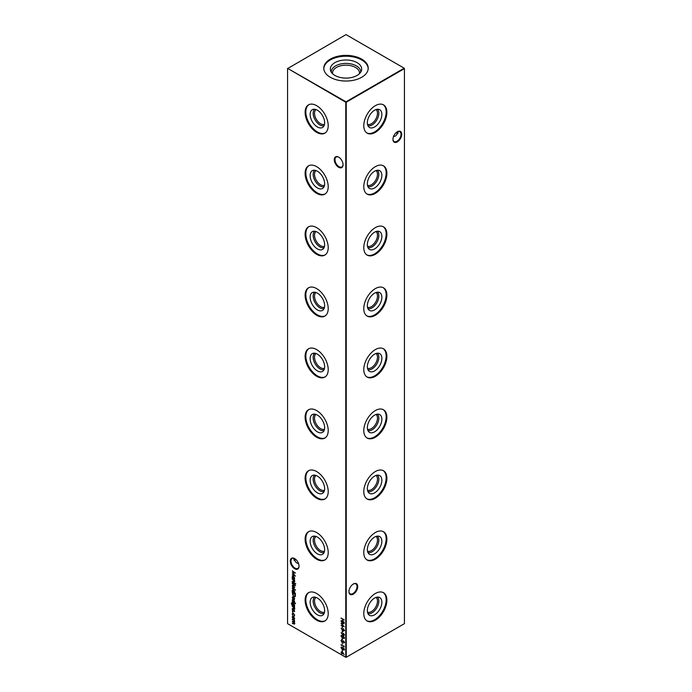 <?xml version="1.0" encoding="UTF-8"?>
<svg xmlns="http://www.w3.org/2000/svg" width="692" height="692" viewBox="0 0 692 692"><rect width="100%" height="100%" fill="white"/><g stroke="black" fill="none" stroke-linecap="round" stroke-linejoin="round"><path stroke-width="1.04" d="M381.863 114.414A10.259 5.925 -60 0 1 376.872 125.252A10.259 5.925 -60 0 1 368.767 126.939A10.259 5.925 -60 0 1 367.357 122.787A10.259 5.925 -60 0 1 371.336 113.012A10.259 5.925 -60 0 1 378.913 109.371A10.259 5.925 -60 0 1 381.863 114.414M377.348 109.267A9.506 5.493 -60 0 1 378.835 113.28A9.506 5.493 -60 0 1 375.012 122.493A9.506 5.493 -60 0 1 367.893 125.641M376.015 109.57A8.546 4.931 -60 0 1 377.477 113.28A8.546 4.931 -60 0 1 373.957 121.654A8.546 4.931 -60 0 1 367.495 124.335M383.134 104.682A16.331 9.428 -60 0 1 386.162 111.931A16.331 9.428 -60 0 1 379.268 128.115A16.331 9.428 -60 0 1 366.812 132.942M386.889 112.355A16.331 9.428 -60 0 1 379.761 128.79A16.331 9.428 -60 0 1 367.175 133.167A16.331 9.428 -60 0 1 363.784 125.693A16.331 9.428 -60 0 1 370.921 109.249A16.331 9.428 -60 0 1 383.506 104.873A16.331 9.428 -60 0 1 386.889 112.355M381.863 175.396A10.259 5.925 -60 0 1 376.872 186.234A10.259 5.925 -60 0 1 368.767 187.921A10.259 5.925 -60 0 1 367.357 183.769A10.259 5.925 -60 0 1 371.336 173.995A10.259 5.925 -60 0 1 378.913 170.353A10.259 5.925 -60 0 1 381.863 175.396M377.348 170.241A9.506 5.493 -60 0 1 378.835 174.254A9.506 5.493 -60 0 1 375.012 183.475A9.506 5.493 -60 0 1 367.893 186.624M376.015 170.552A8.546 4.931 -60 0 1 377.477 174.254A8.546 4.931 -60 0 1 373.957 182.636A8.546 4.931 -60 0 1 367.495 185.318M383.134 165.656A16.331 9.428 -60 0 1 386.162 172.913A16.331 9.428 -60 0 1 379.268 189.098A16.331 9.428 -60 0 1 366.812 193.924M386.889 173.329A16.331 9.428 -60 0 1 379.761 189.772A16.331 9.428 -60 0 1 367.175 194.149A16.331 9.428 -60 0 1 363.784 186.667A16.331 9.428 -60 0 1 370.921 170.232A16.331 9.428 -60 0 1 383.506 165.855A16.331 9.428 -60 0 1 386.889 173.329M381.863 236.37A10.259 5.925 -60 0 1 376.872 247.208A10.259 5.925 -60 0 1 368.767 248.895A10.259 5.925 -60 0 1 367.357 244.752A10.259 5.925 -60 0 1 371.336 234.977A10.259 5.925 -60 0 1 378.913 231.336A10.259 5.925 -60 0 1 381.863 236.37M377.348 231.223A9.506 5.493 -60 0 1 378.835 235.237A9.506 5.493 -60 0 1 375.012 244.449A9.506 5.493 -60 0 1 367.893 247.598M376.015 231.535A8.546 4.931 -60 0 1 377.477 235.237A8.546 4.931 -60 0 1 373.957 243.619A8.546 4.931 -60 0 1 367.495 246.291M383.134 226.639A16.331 9.428 -60 0 1 386.162 233.887A16.331 9.428 -60 0 1 379.268 250.08A16.331 9.428 -60 0 1 366.812 254.898M386.889 234.311A16.331 9.428 -60 0 1 379.761 250.746A16.331 9.428 -60 0 1 367.175 255.123A16.331 9.428 -60 0 1 363.784 247.65A16.331 9.428 -60 0 1 370.921 231.206A16.331 9.428 -60 0 1 383.506 226.838A16.331 9.428 -60 0 1 386.889 234.311M381.863 297.352A10.259 5.925 -60 0 1 376.872 308.191A10.259 5.925 -60 0 1 368.767 309.878A10.259 5.925 -60 0 1 367.357 305.726A10.259 5.925 -60 0 1 371.336 295.951A10.259 5.925 -60 0 1 378.913 292.309A10.259 5.925 -60 0 1 381.863 297.352M377.348 292.206A9.506 5.493 -60 0 1 378.835 296.219A9.506 5.493 -60 0 1 375.012 305.432A9.506 5.493 -60 0 1 367.893 308.58M376.015 292.508A8.546 4.931 -60 0 1 377.477 296.219A8.546 4.931 -60 0 1 373.957 304.592A8.546 4.931 -60 0 1 367.495 307.274M383.134 287.613A16.331 9.428 -60 0 1 386.162 294.87A16.331 9.428 -60 0 1 379.268 311.054A16.331 9.428 -60 0 1 366.812 315.881M386.889 295.294A16.331 9.428 -60 0 1 379.761 311.729A16.331 9.428 -60 0 1 367.175 316.106A16.331 9.428 -60 0 1 363.784 308.632A16.331 9.428 -60 0 1 370.921 292.188A16.331 9.428 -60 0 1 383.506 287.811A16.331 9.428 -60 0 1 386.889 295.294M381.863 358.326A10.259 5.925 -60 0 1 376.872 369.173A10.259 5.925 -60 0 1 368.767 370.86A10.259 5.925 -60 0 1 367.357 366.708A10.259 5.925 -60 0 1 371.336 356.934A10.259 5.925 -60 0 1 378.913 353.292A10.259 5.925 -60 0 1 381.863 358.326M377.348 353.18A9.506 5.493 -60 0 1 378.835 357.193A9.506 5.493 -60 0 1 375.012 366.405A9.506 5.493 -60 0 1 367.893 369.554M376.015 353.491A8.546 4.931 -60 0 1 377.477 357.193A8.546 4.931 -60 0 1 373.957 365.575A8.546 4.931 -60 0 1 367.495 368.248M383.134 348.595A16.331 9.428 -60 0 1 386.162 355.852A16.331 9.428 -60 0 1 379.268 372.036A16.331 9.428 -60 0 1 366.812 376.863M386.889 356.268A16.331 9.428 -60 0 1 379.761 372.711A16.331 9.428 -60 0 1 367.175 377.088A16.331 9.428 -60 0 1 363.784 369.606A16.331 9.428 -60 0 1 370.921 353.171A16.331 9.428 -60 0 1 383.506 348.794A16.331 9.428 -60 0 1 386.889 356.268M381.863 419.309A10.259 5.925 -60 0 1 376.872 430.147A10.259 5.925 -60 0 1 368.767 431.834A10.259 5.925 -60 0 1 367.357 427.682A10.259 5.925 -60 0 1 371.336 417.916A10.259 5.925 -60 0 1 378.913 414.266A10.259 5.925 -60 0 1 381.863 419.309M377.348 414.162A9.506 5.493 -60 0 1 378.835 418.176A9.506 5.493 -60 0 1 375.012 427.388A9.506 5.493 -60 0 1 367.893 430.536M376.015 414.465A8.546 4.931 -60 0 1 377.477 418.176A8.546 4.931 -60 0 1 373.957 426.549A8.546 4.931 -60 0 1 367.495 429.23M383.134 409.577A16.331 9.428 -60 0 1 386.162 416.826A16.331 9.428 -60 0 1 379.268 433.01A16.331 9.428 -60 0 1 366.812 437.837M386.889 417.25A16.331 9.428 -60 0 1 379.761 433.685A16.331 9.428 -60 0 1 367.175 438.062A16.331 9.428 -60 0 1 363.784 430.588A16.331 9.428 -60 0 1 370.921 414.145A16.331 9.428 -60 0 1 383.506 409.768A16.331 9.428 -60 0 1 386.889 417.25M381.863 480.291A10.259 5.925 -60 0 1 376.872 491.13A10.259 5.925 -60 0 1 368.767 492.816A10.259 5.925 -60 0 1 367.357 488.664A10.259 5.925 -60 0 1 371.336 478.89A10.259 5.925 -60 0 1 378.913 475.248A10.259 5.925 -60 0 1 381.863 480.291M377.348 475.136A9.506 5.493 -60 0 1 378.835 479.158A9.506 5.493 -60 0 1 375.012 488.37A9.506 5.493 -60 0 1 367.893 491.519M376.015 475.447A8.546 4.931 -60 0 1 377.477 479.158A8.546 4.931 -60 0 1 373.957 487.531A8.546 4.931 -60 0 1 367.495 490.213M383.134 470.551A16.331 9.428 -60 0 1 386.162 477.809A16.331 9.428 -60 0 1 379.268 493.993A16.331 9.428 -60 0 1 366.812 498.82M386.889 478.224A16.331 9.428 -60 0 1 379.761 494.668A16.331 9.428 -60 0 1 367.175 499.044A16.331 9.428 -60 0 1 363.784 491.562A16.331 9.428 -60 0 1 370.921 475.127A16.331 9.428 -60 0 1 383.506 470.75A16.331 9.428 -60 0 1 386.889 478.224M381.863 541.265A10.259 5.925 -60 0 1 376.872 552.104A10.259 5.925 -60 0 1 368.767 553.79A10.259 5.925 -60 0 1 367.357 549.647A10.259 5.925 -60 0 1 371.336 539.872A10.259 5.925 -60 0 1 378.913 536.231A10.259 5.925 -60 0 1 381.863 541.265M377.348 536.118A9.506 5.493 -60 0 1 378.835 540.132A9.506 5.493 -60 0 1 375.012 549.344A9.506 5.493 -60 0 1 367.893 552.493M376.015 536.43A8.546 4.931 -60 0 1 377.477 540.132A8.546 4.931 -60 0 1 373.957 548.514A8.546 4.931 -60 0 1 367.495 551.187M383.134 531.534A16.331 9.428 -60 0 1 386.162 538.791A16.331 9.428 -60 0 1 379.268 554.975A16.331 9.428 -60 0 1 366.812 559.802M386.889 539.206A16.331 9.428 -60 0 1 379.761 555.65A16.331 9.428 -60 0 1 367.175 560.018A16.331 9.428 -60 0 1 363.784 552.545A16.331 9.428 -60 0 1 370.921 536.11A16.331 9.428 -60 0 1 383.506 531.733A16.331 9.428 -60 0 1 386.889 539.206M381.863 602.248A10.259 5.925 -60 0 1 376.872 613.086A10.259 5.925 -60 0 1 368.767 614.773A10.259 5.925 -60 0 1 367.357 610.621A10.259 5.925 -60 0 1 371.336 600.846A10.259 5.925 -60 0 1 378.913 597.205A10.259 5.925 -60 0 1 381.863 602.248M377.348 597.101A9.506 5.493 -60 0 1 378.835 601.114A9.506 5.493 -60 0 1 375.012 610.327A9.506 5.493 -60 0 1 367.893 613.475M376.015 597.404A8.546 4.931 -60 0 1 377.477 601.114A8.546 4.931 -60 0 1 373.957 609.488A8.546 4.931 -60 0 1 367.495 612.169M383.134 592.516A16.331 9.428 -60 0 1 386.162 599.765A16.331 9.428 -60 0 1 379.268 615.949A16.331 9.428 -60 0 1 366.812 620.776M386.889 600.189A16.331 9.428 -60 0 1 379.761 616.624A16.331 9.428 -60 0 1 367.175 621.001A16.331 9.428 -60 0 1 363.784 613.527A16.331 9.428 -60 0 1 370.921 597.084A16.331 9.428 -60 0 1 383.506 592.707A16.331 9.428 -60 0 1 386.889 600.189M338.665 167.282A6.211 3.581 60 0 1 334.279 159.679A6.211 3.581 60 0 1 338.665 157.145L338.665 157.145A6.211 3.581 60 0 1 343.05 164.748A6.211 3.581 60 0 1 338.665 167.282M338.846 157.257A5.709 3.296 -120 0 0 336.165 157.067A5.709 3.296 -120 0 0 335.291 161.643A5.709 3.296 -120 0 0 339.019 166.677A5.709 3.296 -120 0 0 341.874 166.954A5.709 3.296 -120 0 0 343.05 164.54M294.654 568.729A6.211 3.581 60 0 1 290.268 561.125A6.211 3.581 60 0 1 294.654 558.591L294.654 558.591A6.211 3.581 60 0 1 299.048 566.194A6.211 3.581 60 0 1 294.654 568.729M294.835 558.703A5.709 3.296 -120 0 0 292.154 558.513A5.709 3.296 -120 0 0 291.28 563.089A5.709 3.296 -120 0 0 295.008 568.123A5.709 3.296 -120 0 0 297.863 568.4A5.709 3.296 -120 0 0 299.039 565.987M396.205 132.57A6.211 3.581 -120 0 0 397.165 133.296M397.883 133.599A5.709 3.296 60 0 1 396.992 133.201L396.992 133.201A5.709 3.296 60 0 1 396.153 132.613M348.95 591.392A5.709 3.296 120 0 0 350.126 593.814A5.709 3.296 120 0 0 352.981 593.528A5.709 3.296 120 0 0 357.02 586.539A5.709 3.296 120 0 0 355.835 583.918A5.709 3.296 120 0 0 353.154 584.109M353.335 584.005L353.335 584.005A6.211 3.581 -60 0 1 357.721 586.539A6.211 3.581 -60 0 1 353.335 594.134A6.211 3.581 -60 0 1 348.95 591.599A6.211 3.581 -60 0 1 353.335 584.005L353.335 584.005M392.961 139.135A5.709 3.296 120 0 0 394.137 141.549A5.709 3.296 120 0 0 396.992 141.263A5.709 3.296 120 0 0 401.031 134.274A5.709 3.296 120 0 0 399.846 131.662A5.709 3.296 120 0 0 397.165 131.843M397.346 131.74L397.346 131.74A6.211 3.581 -60 0 1 401.732 134.274A6.211 3.581 -60 0 1 397.346 141.877A6.211 3.581 -60 0 1 392.952 139.343A6.211 3.581 -60 0 1 397.346 131.74L397.346 131.74M295.847 559.473A5.709 3.296 -60 0 1 295.008 560.062L295.008 560.062A5.709 3.296 -60 0 1 294.117 560.459M294.835 560.157A6.211 3.581 120 0 0 295.795 559.43M298.581 563.651L296.28 562.726L293.918 559.43L294.117 558.401M393.419 136.8L395.72 135.866L398.082 132.57L397.883 131.541M324.643 122.787A10.259 5.925 60 0 1 323.233 126.939A10.259 5.925 60 0 1 315.128 125.252A10.259 5.925 60 0 1 310.137 114.414A10.259 5.925 60 0 1 313.087 109.371A10.259 5.925 60 0 1 320.664 113.012A10.259 5.925 60 0 1 324.643 122.787M324.107 125.641A9.506 5.493 60 0 1 316.988 122.493A9.506 5.493 60 0 1 313.165 113.28A9.506 5.493 60 0 1 314.652 109.267M324.505 124.335A8.546 4.931 60 0 1 318.043 121.654A8.546 4.931 60 0 1 314.523 113.28A8.546 4.931 60 0 1 315.985 109.57M325.188 132.942A16.331 9.428 60 0 1 312.732 128.115A16.331 9.428 60 0 1 305.838 111.931A16.331 9.428 60 0 1 308.866 104.682M328.216 125.693A16.331 9.428 60 0 1 324.825 133.167A16.331 9.428 60 0 1 312.239 128.79A16.331 9.428 60 0 1 305.111 112.355A16.331 9.428 60 0 1 308.494 104.873A16.331 9.428 60 0 1 321.079 109.249A16.331 9.428 60 0 1 328.216 125.693M324.643 183.769A10.259 5.925 60 0 1 323.233 187.921A10.259 5.925 60 0 1 315.128 186.234A10.259 5.925 60 0 1 310.137 175.396A10.259 5.925 60 0 1 313.087 170.353A10.259 5.925 60 0 1 320.664 173.995A10.259 5.925 60 0 1 324.643 183.769M324.107 186.624A9.506 5.493 60 0 1 316.988 183.475A9.506 5.493 60 0 1 313.165 174.254A9.506 5.493 60 0 1 314.652 170.241M324.505 185.318A8.546 4.931 60 0 1 318.043 182.636A8.546 4.931 60 0 1 314.523 174.254A8.546 4.931 60 0 1 315.985 170.552M325.188 193.924A16.331 9.428 60 0 1 312.732 189.098A16.331 9.428 60 0 1 305.838 172.913A16.331 9.428 60 0 1 308.866 165.656M328.216 186.667A16.331 9.428 60 0 1 324.825 194.149A16.331 9.428 60 0 1 312.239 189.772A16.331 9.428 60 0 1 305.111 173.329A16.331 9.428 60 0 1 308.494 165.855A16.331 9.428 60 0 1 321.079 170.232A16.331 9.428 60 0 1 328.216 186.667M324.643 244.752A10.259 5.925 60 0 1 323.233 248.895A10.259 5.925 60 0 1 315.128 247.208A10.259 5.925 60 0 1 310.137 236.37A10.259 5.925 60 0 1 313.087 231.336A10.259 5.925 60 0 1 320.664 234.977A10.259 5.925 60 0 1 324.643 244.752M324.107 247.598A9.506 5.493 60 0 1 316.988 244.449A9.506 5.493 60 0 1 313.165 235.237A9.506 5.493 60 0 1 314.652 231.223M324.505 246.291A8.546 4.931 60 0 1 318.043 243.619A8.546 4.931 60 0 1 314.523 235.237A8.546 4.931 60 0 1 315.985 231.535M325.188 254.898A16.331 9.428 60 0 1 312.732 250.08A16.331 9.428 60 0 1 305.838 233.887A16.331 9.428 60 0 1 308.866 226.639M328.216 247.65A16.331 9.428 60 0 1 324.825 255.123A16.331 9.428 60 0 1 312.239 250.746A16.331 9.428 60 0 1 305.111 234.311A16.331 9.428 60 0 1 308.494 226.838A16.331 9.428 60 0 1 321.079 231.206A16.331 9.428 60 0 1 328.216 247.65M324.643 305.726A10.259 5.925 60 0 1 323.233 309.878A10.259 5.925 60 0 1 315.128 308.191A10.259 5.925 60 0 1 310.137 297.352A10.259 5.925 60 0 1 313.087 292.309A10.259 5.925 60 0 1 320.664 295.951A10.259 5.925 60 0 1 324.643 305.726M324.107 308.58A9.506 5.493 60 0 1 316.988 305.432A9.506 5.493 60 0 1 313.165 296.219A9.506 5.493 60 0 1 314.652 292.206M324.505 307.274A8.546 4.931 60 0 1 318.043 304.592A8.546 4.931 60 0 1 314.523 296.219A8.546 4.931 60 0 1 315.985 292.508M325.188 315.881A16.331 9.428 60 0 1 312.732 311.054A16.331 9.428 60 0 1 305.838 294.87A16.331 9.428 60 0 1 308.866 287.613M328.216 308.632A16.331 9.428 60 0 1 324.825 316.106A16.331 9.428 60 0 1 312.239 311.729A16.331 9.428 60 0 1 305.111 295.294A16.331 9.428 60 0 1 308.494 287.811A16.331 9.428 60 0 1 321.079 292.188A16.331 9.428 60 0 1 328.216 308.632M324.643 366.708A10.259 5.925 60 0 1 323.233 370.86A10.259 5.925 60 0 1 315.128 369.173A10.259 5.925 60 0 1 310.137 358.326A10.259 5.925 60 0 1 313.087 353.292A10.259 5.925 60 0 1 320.664 356.934A10.259 5.925 60 0 1 324.643 366.708M324.107 369.554A9.506 5.493 60 0 1 316.988 366.405A9.506 5.493 60 0 1 313.165 357.193A9.506 5.493 60 0 1 314.652 353.18M324.505 368.248A8.546 4.931 60 0 1 318.043 365.575A8.546 4.931 60 0 1 314.523 357.193A8.546 4.931 60 0 1 315.985 353.491M325.188 376.863A16.331 9.428 60 0 1 312.732 372.036A16.331 9.428 60 0 1 305.838 355.852A16.331 9.428 60 0 1 308.866 348.595M328.216 369.606A16.331 9.428 60 0 1 324.825 377.088A16.331 9.428 60 0 1 312.239 372.711A16.331 9.428 60 0 1 305.111 356.268A16.331 9.428 60 0 1 308.494 348.794A16.331 9.428 60 0 1 321.079 353.171A16.331 9.428 60 0 1 328.216 369.606M324.643 427.682A10.259 5.925 60 0 1 323.233 431.834A10.259 5.925 60 0 1 315.128 430.147A10.259 5.925 60 0 1 310.137 419.309A10.259 5.925 60 0 1 313.087 414.266A10.259 5.925 60 0 1 320.664 417.916A10.259 5.925 60 0 1 324.643 427.682M324.107 430.536A9.506 5.493 60 0 1 316.988 427.388A9.506 5.493 60 0 1 313.165 418.176A9.506 5.493 60 0 1 314.652 414.162M324.505 429.23A8.546 4.931 60 0 1 318.043 426.549A8.546 4.931 60 0 1 314.523 418.176A8.546 4.931 60 0 1 315.985 414.465M325.188 437.837A16.331 9.428 60 0 1 312.732 433.01A16.331 9.428 60 0 1 305.838 416.826A16.331 9.428 60 0 1 308.866 409.577M328.216 430.588A16.331 9.428 60 0 1 324.825 438.062A16.331 9.428 60 0 1 312.239 433.685A16.331 9.428 60 0 1 305.111 417.25A16.331 9.428 60 0 1 308.494 409.768A16.331 9.428 60 0 1 321.079 414.145A16.331 9.428 60 0 1 328.216 430.588M324.643 488.664A10.259 5.925 60 0 1 323.233 492.816A10.259 5.925 60 0 1 315.128 491.13A10.259 5.925 60 0 1 310.137 480.291A10.259 5.925 60 0 1 313.087 475.248A10.259 5.925 60 0 1 320.664 478.89A10.259 5.925 60 0 1 324.643 488.664M324.107 491.519A9.506 5.493 60 0 1 316.988 488.37A9.506 5.493 60 0 1 313.165 479.158A9.506 5.493 60 0 1 314.652 475.136M324.505 490.213A8.546 4.931 60 0 1 318.043 487.531A8.546 4.931 60 0 1 314.523 479.158A8.546 4.931 60 0 1 315.985 475.447M325.188 498.82A16.331 9.428 60 0 1 312.732 493.993A16.331 9.428 60 0 1 305.838 477.809A16.331 9.428 60 0 1 308.866 470.551M328.216 491.562A16.331 9.428 60 0 1 324.825 499.044A16.331 9.428 60 0 1 312.239 494.668A16.331 9.428 60 0 1 305.111 478.224A16.331 9.428 60 0 1 308.494 470.75A16.331 9.428 60 0 1 321.079 475.127A16.331 9.428 60 0 1 328.216 491.562M324.643 549.647A10.259 5.925 60 0 1 323.233 553.79A10.259 5.925 60 0 1 315.128 552.104A10.259 5.925 60 0 1 310.137 541.265A10.259 5.925 60 0 1 313.087 536.231A10.259 5.925 60 0 1 320.664 539.872A10.259 5.925 60 0 1 324.643 549.647M324.107 552.493A9.506 5.493 60 0 1 316.988 549.344A9.506 5.493 60 0 1 313.165 540.132A9.506 5.493 60 0 1 314.652 536.118M324.505 551.187A8.546 4.931 60 0 1 318.043 548.514A8.546 4.931 60 0 1 314.523 540.132A8.546 4.931 60 0 1 315.985 536.43M325.188 559.802A16.331 9.428 60 0 1 312.732 554.975A16.331 9.428 60 0 1 305.838 538.791A16.331 9.428 60 0 1 308.866 531.534M328.216 552.545A16.331 9.428 60 0 1 324.825 560.018A16.331 9.428 60 0 1 312.239 555.65A16.331 9.428 60 0 1 305.111 539.206A16.331 9.428 60 0 1 308.494 531.733A16.331 9.428 60 0 1 321.079 536.11A16.331 9.428 60 0 1 328.216 552.545M324.643 610.621A10.259 5.925 60 0 1 323.233 614.773A10.259 5.925 60 0 1 315.128 613.086A10.259 5.925 60 0 1 310.137 602.248A10.259 5.925 60 0 1 313.087 597.205A10.259 5.925 60 0 1 320.664 600.846A10.259 5.925 60 0 1 324.643 610.621M324.107 613.475A9.506 5.493 60 0 1 316.988 610.327A9.506 5.493 60 0 1 313.165 601.114A9.506 5.493 60 0 1 314.652 597.101M324.505 612.169A8.546 4.931 60 0 1 318.043 609.488A8.546 4.931 60 0 1 314.523 601.114A8.546 4.931 60 0 1 315.985 597.404M325.188 620.776A16.331 9.428 60 0 1 312.732 615.949A16.331 9.428 60 0 1 305.838 599.765A16.331 9.428 60 0 1 308.866 592.516M328.216 613.527A16.331 9.428 60 0 1 324.825 621.001A16.331 9.428 60 0 1 312.239 616.624A16.331 9.428 60 0 1 305.111 600.189A16.331 9.428 60 0 1 308.494 592.707A16.331 9.428 60 0 1 321.079 597.084A16.331 9.428 60 0 1 328.216 613.527M332.592 73.741A13.477 7.776 180 0 1 332.523 72.954A13.477 7.776 180 0 1 336.468 67.453A13.477 7.776 180 0 1 351.155 65.766A13.477 7.776 180 0 1 359.477 72.954A13.477 7.776 180 0 1 359.407 73.741M331.269 72.15A14.74 8.512 180 0 1 335.577 65.913A14.74 8.512 180 0 1 351.821 64.114A14.74 8.512 180 0 1 360.731 72.15M334.911 62.643A15.682 9.057 180 0 1 353.353 61.052A15.682 9.057 180 0 1 361.397 70.766A15.682 9.057 180 0 1 357.089 75.445A15.682 9.057 180 0 1 341.407 77.703A15.682 9.057 180 0 1 330.603 70.766A15.682 9.057 180 0 1 334.911 62.643M323.795 68.629A22.213 12.828 180 0 1 330.292 59.979A22.213 12.828 180 0 1 354.166 57.116A22.213 12.828 180 0 1 368.205 68.629M330.292 59.14A22.213 12.828 180 0 1 354.503 56.355A22.213 12.828 180 0 1 368.213 68.205A22.213 12.828 180 0 1 361.708 77.279A22.213 12.828 180 0 1 337.497 80.056A22.213 12.828 180 0 1 323.787 68.205A22.213 12.828 180 0 1 330.292 59.14M292.976 611.693L292.448 611.391L292.474 611.987L292.707 611.235M294.619 608.83L293.434 609.15L292.249 608.467L293.875 609.038L294.334 608.605L292.249 606.114L294.576 607.455L294.368 609.393M293.875 609.038L294.567 608.406M295.311 603.173L295.311 603.787L295.545 603.035M294.377 606.019L294.576 606.702L292.015 605.128L291.358 603.485L292.093 602.542L291.643 603.623L292.699 605.292L292.249 603.96L293.417 603.26L294.619 605.336L294.169 606.14L294.619 605.336M292.093 602.87L291.643 603.623M292.543 604.28L293.417 603.26M295.32 596.331L293.797 596.565L292.249 592.655L295.432 594.497L294.991 596.738M292.249 588.001L295.51 590.215L292.249 588.001M295.553 585.743L294.576 584.965L294.29 585.363L292.249 583.295L294.576 584.264L295.553 585.743M295.787 583.91L295.06 583.763L295.545 583.468M342.133 626.45L342.453 628.051L342.133 626.45M342.133 630.974L342.453 632.566L342.133 630.974M341.381 636.605L340.992 636.052L342.661 635.792L344.331 637.981L342.661 638.284L340.992 636.052L341.26 635.446M344.331 637.981L344.054 638.604M341.364 640.939L340.992 640.411L341.684 639.702L341.312 640.602L341.857 641.631L343.587 641.034L344.331 642.366L343.794 643.032L343.604 641.372L341.848 641.96L340.992 640.411L341.684 639.702M341.848 640.1L341.312 640.602M342.168 641.683L343.102 640.956M344.331 642.366L343.794 643.032L343.846 642.513M343.595 642.626L344.235 642.003L343.837 641.233L343.189 641.38M342.877 641.683L341.787 641.588M292.249 571.021L295.432 573.002L292.82 573.062L295.432 576.125L292.249 574.775L294.541 575.415L292.249 572.768L294.541 572.691L292.482 570.857M294.619 581.635L293.434 581.955L292.249 581.271L293.875 581.842L294.334 581.41L292.249 578.919L294.576 580.259L294.368 582.197M293.875 581.842L294.567 581.211M341.381 648.179L340.992 647.634L342.661 647.366L344.331 649.563L342.661 649.857L340.992 647.634L341.26 647.029M344.331 649.563L344.054 650.177M342.133 642.548L342.453 644.148L342.133 642.548M294.619 623.656L293.512 623.924L292.249 623.198L294.334 623.431L292.249 621.364L294.334 621.589L292.249 619.193L294.576 620.534L294.403 624.149M293.512 623.596L294.567 623.293M293.434 621.71L294.567 621.407M287.561 68.612L287.561 623.656L345.766 657.262L345.766 102.217L287.561 68.344L346 101.811L404.206 68.205L346 34.6L287.561 68.612M341.07 618.034L344.253 619.868L342.947 619.444L342.947 621.321L344.253 622.411L341.07 620.568L342.618 621.139L342.618 619.253L341.07 618.034M292.517 617.524L292.214 617.126L293.408 616.425L294.619 618.518L294.23 619.314L293.408 619.202L292.214 617.126L292.543 616.347M294.619 618.518L294.316 619.262M343.924 645.835L344.253 646.925L341.07 644.754L343.924 646.406L343.924 645.835M342.133 649.883L342.453 651.483L342.133 649.883M294.576 579.178L292.249 578.166L292.214 576.721L293.417 576.021L294.576 579.178M292.569 575.934L293.417 576.021M294.619 578.114L294.411 578.789M342.877 652.608L344.158 654.701L342.877 652.988L341.96 653.931L340.992 652.219L341.96 651.665L342.877 652.608M342.903 653.386L341.857 653.533M341.364 652.772L340.992 652.219L341.96 651.665M342.133 638.309L342.453 639.91L342.133 638.309M342.419 634.763L341.147 632.635L342.436 634.4L343.362 633.422L344.331 635.152L343.353 635.723L342.479 634.382M342.436 634.4L343.362 633.422M344.331 635.152L343.353 635.723L342.652 634.625M342.419 630.248L341.147 628.12L342.436 629.884L343.362 628.898L344.331 630.637L343.353 631.208L342.479 629.858M342.436 629.884L343.362 628.898M344.331 630.637L343.353 631.208L342.652 630.109M341.07 621.658L344.253 623.648L341.64 623.7L344.253 626.762L341.07 625.421L343.362 626.052L341.07 623.414L343.362 623.328L341.07 621.658L343.362 623.328M292.249 581.981L294.576 583.65L292.249 581.981M292.517 586.375L292.214 585.977L293.408 585.276L294.619 587.37L294.23 588.165L293.408 588.053L292.214 585.977L292.543 585.198M294.619 587.37L294.316 588.113M295.51 593.364L292.249 591.816L292.214 590.362L293.417 589.662L294.619 591.764L294.126 592.568L295.51 593.364M292.508 590.743L292.214 590.362L293.417 589.662M294.619 591.764L294.403 592.413M292.543 598.061L292.214 597.559L293.408 596.902L294.619 598.961L294.161 599.774L293.356 599.601L293.356 597.196L292.5 597.68L292.854 599.168L292.508 596.815M294.619 598.961L294.161 599.774L293.356 599.601M293.59 599.462L293.59 597.066L292.5 597.68M292.249 601.556L294.576 603.225L292.249 601.556M294.619 601.573L294.282 602.066L293.806 600.846L292.88 601.305L292.214 600.128L292.526 599.549L292.872 600.967L294.005 600.544L294.403 601.997M294.083 601.729L294.567 601.27L294.013 600.881M294.507 601.902L294.256 600.742L293.408 601.296M292.5 600.353L292.526 599.549M294.619 611.166L294.282 611.667L294.013 610.474L292.88 610.906L292.214 609.73L292.526 609.142L292.872 610.569L294.005 610.136L294.403 611.598M294.083 611.33L294.567 610.872L294.013 610.474M294.507 611.503L294.256 610.344L293.408 610.889M292.5 609.946L292.526 609.142M294.619 615.335L294.074 616.243L294.334 615.145L293.417 613.475L292.5 614.089L292.751 615.482L292.214 613.916L293.391 613.129L294.619 615.335M294.273 616.183L294.567 615.006L293.918 615.889M293.763 613.406L292.5 614.089M292.586 613.043L293.391 613.129M346.234 657.262L404.439 623.656L404.439 68.612L346.234 102.217L346.234 657.262L345.766 657.262L346.234 657.262M344.253 619.928L342.947 619.444M344.253 622.134L341.07 620.568M342.618 619.253L342.618 621.139M342.851 619.115L341.07 618.363M294.853 623.518L292.249 623.198M294.135 622.298L292.249 621.364M293.668 621.58L294.567 621.459L293.668 621.58M294.247 620.594L292.249 619.522M294.463 619.176L293.408 619.202M292.448 616.996L292.673 616.295M293.815 616.736L292.5 617.29L293.408 618.873L294.334 618.345L293.408 616.754L292.5 617.29M293.408 618.873L294.55 617.999M342.367 643.819L342.367 642.678M344.253 646.648L341.07 645.082M341.225 647.496L341.39 646.977M344.564 649.425L342.661 649.857M342.895 649.727L341.926 648.992M343.898 649.719L344.149 648.811M343.569 648.023L341.554 647.695M344.235 649.243L342.661 647.695L341.312 647.833L341.658 647.349M341.312 647.833L342.661 649.529L344.036 649.676M342.367 651.163L342.367 650.022M294.853 581.496L292.249 581.271M294.109 581.704L294.567 581.28L294.109 581.704M294.221 580.311L293.711 580.147M293.953 580.008L292.249 579.247M294.576 579.239L292.249 578.166M292.448 576.583L292.69 575.874M293.815 576.324L292.5 576.894L293.408 578.503L294.334 577.958L293.417 576.349L292.5 576.894M293.408 578.503L294.55 577.604M295.311 572.915L292.82 573.062M295.173 575.787L292.249 574.775M292.482 570.883L294.541 572.691M343.137 653.248L342.194 653.793M341.225 652.08L342.194 651.535M341.943 653.585L342.817 652.988L342.177 653.456L342.817 652.988L342.177 651.855L341.554 652.288L341.943 651.994L341.312 652.426L341.943 653.585L342.575 653.127L341.943 651.994L341.312 652.426M341.225 640.282L341.917 639.564M342.082 639.97L341.554 640.463L342.082 639.97M342.67 641.311L343.336 640.827M344.564 642.228L344.028 642.903M344.235 642.003L343.829 642.487L343.837 641.233L343.232 641.354L343.837 641.233M343.111 641.553L342.082 641.821M342.367 639.59L342.367 638.448M341.225 635.922L341.39 635.403M344.564 637.851L342.661 638.284M342.895 638.154L341.926 637.418M343.898 638.145L344.149 637.228M343.569 636.45L341.554 636.121M344.235 637.669L342.661 636.121L341.312 636.251L341.658 635.775M341.312 636.251L342.661 637.955L344.036 638.102M342.652 633.863L343.595 633.284M344.564 635.014L343.587 635.585M343.69 633.673L342.739 634.253L343.37 635.403L344.192 634.46M343.604 633.621L342.972 634.114L343.604 633.621M343.37 635.403L344.002 634.945L343.37 633.76L342.739 634.253M342.367 632.246L342.367 631.104M342.652 629.348L343.595 628.769M344.564 630.498L343.587 631.069M343.69 629.158L342.739 629.729L343.37 630.888L344.192 629.945M343.604 629.106L342.972 629.599L343.604 629.106M343.37 630.888L344.002 630.429L343.37 629.244L342.739 629.729M342.367 627.731L342.367 626.589M344.132 623.553L341.64 623.7M343.993 626.424L341.07 625.421M294.576 583.373L292.249 582.309M294.524 585.233L294.29 584.801M294.524 584.671L292.249 583.624M294.463 588.027L293.408 588.053M292.448 585.847L292.673 585.147M293.815 585.588L292.5 586.141L293.408 587.724L294.334 587.205L293.408 585.605L292.5 586.141M293.408 587.724L294.55 586.851M295.51 589.939L292.249 588.33M295.51 593.425L292.249 591.816M292.448 590.224L292.69 589.523M293.815 589.965L292.5 590.544L293.408 592.153L294.334 591.599L293.417 589.991L292.5 590.544M293.408 592.153L294.55 591.253M292.828 595.163L292.482 592.793M295.553 596.201L293.797 596.565M294.039 596.426L293.451 595.985M294.039 596.097L295.25 595.838L295.337 594.497L292.578 593.174L292.655 594.696L293.797 596.236L295.017 595.968L295.103 594.636L292.578 593.174M292.448 597.421L292.647 596.755M293.59 597.066L292.733 597.551L293.59 597.066M293.866 597.265L293.642 599.436L294.567 598.675L293.875 599.298L294.567 598.675L294.351 597.853M294.316 597.871L293.642 597.395M293.642 599.436L294.334 598.805L294.109 597.992M294.576 606.434L292.015 605.128M291.669 603.96L291.358 603.485M291.591 603.355L292.327 602.403M292.327 602.732L291.877 603.485M292.482 603.822L292.733 603.121M293.815 603.562L292.534 604.142L293.425 605.708L294.334 605.197L293.408 603.588L292.534 604.142M293.425 605.708L294.55 604.851M294.576 602.948L292.249 601.884M293.477 601.253L292.88 601.305M292.448 599.999L292.759 599.41M293.884 600.319L293.33 600.734M294.853 608.692L292.249 608.467M294.109 608.899L294.567 608.476L294.109 608.899M294.221 607.507L293.711 607.342M293.953 607.204L292.249 606.443M293.477 610.846L292.88 610.906M292.448 609.591L292.759 609.012M293.884 609.92L293.33 610.335M294.161 615.75L294.55 614.799M293.65 613.337L292.733 613.951L293.65 613.337M292.526 614.384L292.214 613.916M292.448 613.787L292.707 612.991"/></g></svg>
